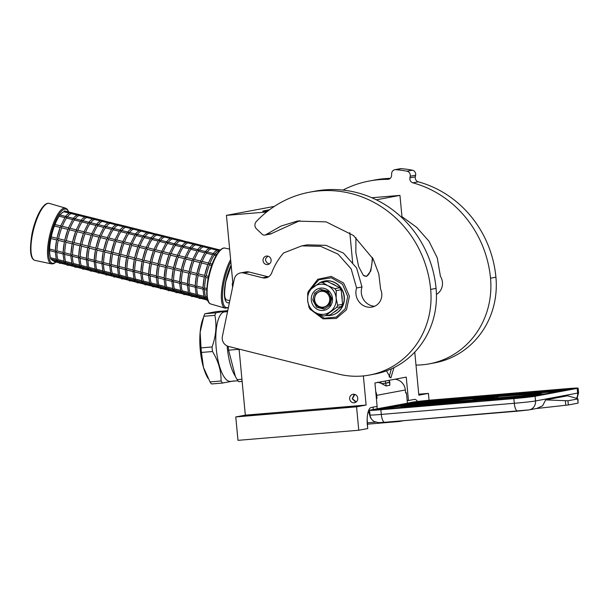 <?xml version="1.0" encoding="UTF-8"?>
<svg xmlns="http://www.w3.org/2000/svg" width="609" height="609" viewBox="0 0 609 609"><rect width="100%" height="100%" fill="white"/><g stroke="black" fill="none" stroke-linecap="round" stroke-linejoin="round"><path stroke-width="0.91" d="M269.307 263.941L266.871 262.723L265.494 260.195L265.608 258.734L267.846 256.138M417.538 401.46A16.801 5.473 85.2 0 0 414.584 399.39A16.801 5.473 85.2 0 0 414.402 399.413L408.464 400.524L406.249 377.116L374.923 382.985L377.131 406.386L371.193 407.497A16.801 5.473 85.2 0 0 367.372 425.227A16.801 5.473 85.2 0 0 367.798 428.553L358.77 430.243L356.562 406.835L366.123 405.046L363.367 375.92M393.954 367.623L390.917 377.778L390.399 377.778L386.471 370.858M391.343 368.864L389.151 376.986M372.67 258.117L370.805 270.936L366.504 276.471L363.23 275.184L358.594 266.483L355.839 252.476L355.93 237.67M372.251 257.371A25.327 8.244 -94.8 0 1 366.154 276.166A25.327 8.244 -94.8 0 1 365.88 276.197A25.327 8.244 -94.8 0 1 363.078 275.032M414.767 352.116L418.84 395.18L428.401 393.391L429.048 400.25M376.324 199.813L399.953 195.39L402.077 217.824M352.68 262.837L349.825 232.661M403.653 420.697L399.276 421.512L367.646 424.161M428.401 393.391L418.748 394.198M399.953 195.39L371.848 197.742M266.635 211.993L226.441 215.358L274.347 206.39M271.112 259.982A4.286 4.05 79.4 0 1 267.861 264.534A4.286 4.05 79.4 0 1 263.035 260.66A4.286 4.05 79.4 0 1 266.285 256.107A4.286 4.05 79.4 0 1 271.112 259.982M233.414 283.36L232.874 283.406L226.441 215.358M233.399 283.429L232.874 283.406M232.585 287.326L232.227 283.528M349.657 398.842A4.286 4.05 -100.6 0 0 354.484 402.716A4.286 4.05 -100.6 0 0 357.734 398.164A4.286 4.05 -100.6 0 0 352.908 394.289A4.286 4.05 -100.6 0 0 349.657 398.842M366.123 405.046L245.328 415.148L239.086 349.094M339.883 408.106L332.24 408.487L336.952 407.756L354.826 406.355L339.883 408.106M252.811 415.384L245.168 415.772L249.88 415.034L267.754 413.64L252.811 415.384M356.562 406.835L235.767 416.937L245.328 415.148M358.77 430.243L237.982 440.345L235.767 416.937M367.166 419.091L367.623 427.434M408.464 400.524L407.177 400.631M399.276 421.512L399.238 421.063M377.443 382.208L380.701 383.13L381.021 382.338A3.136 0.792 -59.8 0 1 381.379 381.774M380.701 383.13L386.076 385.977L385.817 383.183L381.736 383.64M407.413 403.128L412.567 402.161A16.801 0.525 -5.4 0 1 433.798 399.824L566.781 388.702A16.801 0.525 -5.4 0 1 578.108 388.131L578.55 392.813A16.801 0.525 174.6 0 1 577.652 393.071L577.21 388.39L535.075 396.276A16.801 0.525 -5.4 0 1 513.844 398.613L380.861 409.735A16.801 0.525 -5.4 0 1 369.541 410.306L369.983 414.988A16.801 0.525 174.6 0 0 381.31 414.417L380.861 409.735M405.617 392.912L406.439 392.843L407.421 403.204L370.432 410.047A16.801 0.525 -5.4 0 0 369.541 410.306M577.21 388.39A16.801 0.525 -5.4 0 0 578.108 388.131M376.385 398.469L377.001 398.347L376.377 398.4M377.169 408.867L376.941 406.424M406.439 392.843L405.624 392.995L405.343 389.981A11.761 11.114 -100.6 0 0 395.028 379.217M405.343 389.981L376.712 395.34L377.001 398.347M373.02 407.155L373.241 409.522M370.516 417.85L368.445 410.915M375.601 422.144L367.516 422.821M536.331 408.532L568.342 404.962L578.07 403.135L577.941 398.826M535.075 396.276L535.524 400.958A8.404 7.94 -100.6 0 1 529.152 409.872L536.834 408.441L542.581 405.784L545.672 399.9L567.58 395.804L577.408 398.568M376.712 395.34A11.761 11.114 -100.6 0 0 375.73 391.526M388.671 380.404A3.357 3.174 -100.6 0 1 389.593 382.475L389.859 385.269L389.775 382.422L387.674 382.528M389.859 385.269L386.076 385.977M578.07 403.135L577.682 398.956L567.946 400.783L545.672 399.9M565.814 390.004L497.812 395.637M496.883 395.713L496.815 395.721A67.629 2.116 -5.4 0 1 538.47 394.388A0.837 0.807 78.6 0 1 538.729 394.411M411.037 405.054A0.837 0.784 80 0 1 411.083 405.046C422.89 402.907 461.812 398.644 494.417 395.919L427.701 401.415L402.168 405.784L411.144 405.038A67.629 2.116 -5.4 0 1 494.439 395.919L495.224 395.774M356.204 401.917L352.459 398.735L354.796 394.411M355.793 402.206L352.253 398.773L354.309 394.289M212.488 351.522L201.45 352.444A39.486 12.858 -94.8 0 1 201.214 350.167A39.486 12.858 -94.8 0 1 201.023 347.876L212.054 346.955A39.486 12.858 -94.8 0 0 212.244 349.246A39.486 12.858 85.2 0 0 212.488 351.522C218.365 361.091 221.227 370.919 221.067 380.998A39.486 12.858 85.2 0 0 222.559 383.046L233.955 380.914M201.45 352.444L203.459 367.372A35.284 11.487 -94.8 0 1 200.277 350.106A35.284 11.487 -94.8 0 1 200.14 332.263L201.023 347.876M238.705 348.995A39.486 12.858 85.2 0 0 238.743 349.322L239.284 351.172M228.223 346.354A39.486 12.858 -94.8 0 0 228.352 347.899A39.486 12.858 85.2 0 0 228.596 350.175L238.743 349.322M227.317 310.689L216.286 311.618L204.89 313.749L215.921 312.82L227.317 310.689A39.486 12.858 -94.8 0 1 227.652 311.1M228.596 350.175L235.394 376.537L237.175 379.651A39.486 12.858 85.2 0 0 238.675 381.698L242.138 381.409M227.165 345.965A34.865 11.35 -94.8 0 0 227.324 347.83A34.865 11.35 85.2 0 0 234.122 374.185L234.952 375.715M237.175 379.651L241.933 379.255M237.944 380.762L230.362 381.401A34.865 11.35 85.2 0 1 216.248 348.751A34.865 11.35 -94.8 0 1 224.546 311.915L227.53 311.663M203.246 317.951L202.432 320.326A35.284 11.487 -94.8 0 0 200.14 332.263L203.832 316.269L214.863 315.348C216.941 325.632 216.005 336.168 212.054 346.955M207.935 378.212L207.159 376.773A35.284 11.487 85.2 0 1 203.459 367.372L210.036 381.919L221.067 380.998M210.036 381.919A39.486 12.858 85.2 0 0 211.529 383.967L222.559 383.046M203.832 316.269A39.486 12.858 -94.8 0 1 204.89 313.749M214.863 315.348A39.486 12.858 -94.8 0 1 215.921 312.82M342.943 190.092A107.534 101.619 79.4 0 1 369.419 180.995L374.824 179.982A107.534 101.619 79.4 0 1 384.485 178.673A107.534 101.619 79.4 0 1 390.247 178.368M369.419 180.995A107.534 101.619 79.4 0 1 379.087 179.685A107.534 101.619 79.4 0 1 387.682 179.35L389.082 179.092M436.425 294.429A12.766 12.066 79.4 0 0 440.421 276.319L437.27 257.858L428.949 241.187L416.701 227.355L401.963 216.652M401.247 168.655L395.85 169.667A4.202 3.966 -100.6 0 0 394.838 169.721L400.242 168.708A4.202 3.966 79.4 0 1 401.247 168.655A117.613 111.142 79.4 0 1 412.362 170.185A4.202 3.966 79.4 0 1 415.627 175.217L410.23 176.229L409.918 177.866A4.202 3.966 79.4 0 0 412.887 182.829A107.534 101.619 79.4 0 1 490.519 278.214A80.647 76.216 79.4 0 1 429.368 363.839A80.647 76.216 79.4 0 1 415.993 365.073M410.23 176.229A4.202 3.966 -100.6 0 0 406.964 171.198A117.613 111.142 79.4 0 0 395.85 169.667M394.838 169.721A4.202 3.966 -100.6 0 0 391.633 173.664L391.595 175.339A4.202 3.966 79.4 0 1 387.682 179.35M415.627 175.217L415.315 176.854A4.202 3.966 -100.6 0 0 418.292 181.817A107.534 101.619 79.4 0 1 495.924 277.202A80.647 76.216 79.4 0 1 434.765 362.835L429.368 363.839M321.415 291.292A7.978 7.544 79.4 0 1 329.682 298.6A7.978 7.544 79.4 0 1 322.915 307.172A7.978 7.544 -100.6 0 1 314.647 299.864A7.978 7.544 -100.6 0 1 321.415 291.292M314.122 299.879L315.728 293.797L321.605 290.402C326.706 290.501 329.751 293.195 330.748 298.486L329.149 304.569L323.265 307.964C318.172 307.865 315.119 305.17 314.122 299.879M369.511 375.045A80.647 76.216 79.4 0 0 430.67 289.412A107.534 101.619 -100.6 0 0 319.238 190.883A107.534 101.619 -100.6 0 0 309.57 192.193L314.975 191.18A107.534 101.619 79.4 0 1 324.635 189.879A107.534 101.619 79.4 0 1 436.074 288.4A80.647 76.216 79.4 0 1 374.916 374.033L369.511 375.045A80.647 76.216 79.4 0 1 338.414 374.055L228.489 346.43A8.404 7.94 -100.6 0 1 222.407 336.32L234.267 279.234A8.404 7.94 -100.6 0 1 240.494 272.931L245.899 271.918A8.404 7.94 79.4 0 1 249.134 272.025L268.029 276.768A8.404 7.94 -100.6 0 0 268.47 276.867M309.57 192.193A107.534 101.619 -100.6 0 0 256.252 221.607A5.039 4.765 -100.6 0 0 256.526 228.893L262.174 234.244A3.357 3.174 -100.6 0 0 266.11 234.556L280.955 226.091L297.2 221.12L326.119 221.866L353.464 235.493L373.172 259.046L378.806 273.943L380.633 289.26A12.766 12.066 79.4 0 1 372.069 307.065A12.766 12.066 79.4 0 1 370.919 307.218A14.449 13.657 79.4 0 1 356.592 287.973L351.172 268.912L338.094 254.166L320.669 246.341L301.798 245.861L283.619 252.956A65.361 61.768 79.4 0 0 271.728 272.847A8.404 7.94 79.4 0 1 265.867 277.887A8.404 7.94 79.4 0 1 262.624 277.78L268.029 276.768M249.134 272.025L243.737 273.03L262.624 277.78M243.737 273.03A8.404 7.94 -100.6 0 0 240.494 272.931M299.841 220.679L271.515 233.544A3.357 3.174 79.4 0 1 270.297 234.062L264.892 235.074M374.68 306.243A14.449 13.657 79.4 0 1 361.99 286.961L356.592 287.973M301.798 245.861L307.202 244.848L326.013 245.336L343.476 253.138L356.615 267.975L361.99 286.961M58.236 262.548L53.881 261.451L53.79 260.804M56.751 260.5L50.509 258.932L50.57 257.736L56.135 259.137M56.911 252.415A25.205 7.559 104.1 0 0 57.878 259.579L56.964 260.492L56.317 259.198M49.595 250.398L49.626 249.028L55.32 250.459M58.205 240.349A25.205 7.559 104.1 0 0 56.934 250.862L55.35 251.844L55.822 251.806L55.373 250.482A25.205 7.559 -75.9 0 1 56.652 239.946L50.859 238.5L51.24 236.871L56.957 238.309M56.614 239.938L55.373 250.482M60.055 215.007A25.205 7.559 -75.9 0 1 63.983 211.772L64.455 210.889L70.751 212.503M65.65 216.499C66.396 215.053 68.01 213.736 70.477 212.549L70.88 212.503M71.116 212.564L70.271 213.104M56.987 238.317L56.995 238.317A25.205 7.559 -75.9 0 1 60.169 227.431L56.941 238.378L58.16 240.334L64.387 241.902L65.094 241.331L64.767 240.273A25.205 7.559 -75.9 0 1 67.942 229.387L64.76 240.273M49.626 249.028A25.205 7.559 -75.9 0 1 50.897 238.515L50.859 238.5M56.652 239.946L58.54 238.705L64.729 240.258M55 224.462A25.205 7.559 -75.9 0 1 59.202 216.203L59.728 214.924L65.78 216.446M62.308 226.297A25.205 7.559 104.1 0 1 66.51 218.037L66.061 216.705L65.589 216.735L67.142 217.124L66.061 216.705L65.072 217.322L60.71 225.901L54.977 224.523M51.24 236.871A25.205 7.559 -75.9 0 1 54.414 225.992L54.901 224.439M60.169 227.431L61.075 226.525L60.725 225.969M61.121 262.525L60.443 263.096M57.878 259.579L63.907 261.094M56.964 260.492L64.524 262.456M64.683 254.372A25.205 7.559 104.1 0 0 65.65 261.527L64.737 262.441L64.09 261.154M56.934 250.862L63.092 252.415M55.822 251.806L56.903 252.233M67.934 229.38L68.847 228.482L69.487 229.776A25.205 7.559 104.1 0 0 66.32 240.662L65.094 241.331L65.978 242.291A25.205 7.559 104.1 0 0 64.706 252.819L63.123 253.793L63.595 253.763L63.146 252.438A25.205 7.559 -75.9 0 1 64.425 241.902L64.425 241.902M64.387 241.895L63.146 252.438M70.948 212.533L71.283 213.607L76.947 215.03M73.423 218.448C74.169 217.002 75.782 215.693 78.249 214.505L78.523 214.452M78.888 214.52L78.043 215.053M70.081 228.253A25.205 7.559 104.1 0 1 74.283 219.994L73.834 218.654L73.362 218.692L74.915 219.08L73.834 218.654L72.844 219.278L68.482 227.85L62.141 226.259L61.075 226.525L61.722 227.827L67.896 229.38M77.853 230.21A25.205 7.559 104.1 0 1 82.055 221.95L81.606 220.61L81.134 220.641L82.687 221.037L81.606 220.61L80.616 221.227L76.254 229.806L69.913 228.208L68.847 228.482L68.497 227.918M68.893 264.473L68.216 265.044M65.65 261.527L71.679 263.042M64.737 262.441L72.296 264.405M72.456 256.328A25.205 7.559 104.1 0 0 73.423 263.484L72.509 264.397L71.862 263.103M64.706 252.819L70.865 254.364M63.595 253.763L64.676 254.189M72.197 243.851L72.867 243.288L73.75 244.247A25.205 7.559 104.1 0 0 72.479 254.775L70.895 255.75L71.367 255.719L70.918 254.387A25.205 7.559 -75.9 0 1 72.197 243.851L70.918 254.387M78.721 214.482L79.056 215.563L84.72 216.979M81.195 220.405C81.941 218.958 83.555 217.641 86.021 216.461L86.295 216.408M86.661 216.469L85.816 217.01M72.532 242.222L72.54 242.222A25.205 7.559 -75.9 0 1 75.714 231.344L72.486 242.283L72.867 243.288L74.092 242.618L80.274 244.171M66.32 240.662L72.501 242.215M72.159 243.851L65.978 242.291M75.714 231.344L76.62 230.438L76.27 229.875M76.665 266.43L75.988 267.001M73.423 263.484L79.452 264.999M72.509 264.397L80.068 266.361M80.228 258.277A25.205 7.559 104.1 0 0 81.195 265.44L80.281 266.346L79.634 265.06M72.479 254.775L78.637 256.32M71.367 255.719L72.448 256.138M81.522 246.211A25.205 7.559 104.1 0 0 80.251 256.724L78.668 257.706L79.14 257.668L78.63 256.556L79.931 245.8L80.639 245.237L80.312 244.179A25.205 7.559 -75.9 0 1 83.486 233.293L80.304 244.179M86.493 216.439L86.828 217.512L92.492 218.936M88.967 222.361C89.713 220.915 91.327 219.598 93.794 218.41L94.068 218.357M94.433 218.425L93.588 218.958M79.931 245.808L73.75 244.247M85.625 232.158A25.205 7.559 104.1 0 1 89.828 223.899L89.378 222.559L88.906 222.597L90.459 222.985L89.378 222.559L88.389 223.183L84.027 231.763L77.686 230.164L76.62 230.438L77.267 231.732L83.441 233.285M83.486 233.293L84.392 232.387L84.042 231.823M84.438 268.386L83.76 268.95M81.195 265.44L87.224 266.955M80.281 266.346L87.841 268.31M88 260.233A25.205 7.559 104.1 0 0 88.967 267.389L88.054 268.303L87.407 267.008M80.251 256.724L86.409 258.277M79.14 257.668L80.221 258.094M87.742 247.764L88.412 247.193L89.295 248.152A25.205 7.559 104.1 0 0 88.023 258.68L86.44 259.655L86.912 259.624L86.463 258.292A25.205 7.559 -75.9 0 1 87.742 247.764L81.477 246.196L80.639 245.237L81.857 244.567L88.046 246.12M87.704 247.749L86.463 258.292M94.266 218.395L94.601 219.468L100.264 220.892M96.74 224.31C97.486 222.864 99.1 221.547 101.566 220.367L101.84 220.313M104.512 226.266C105.258 224.82 106.872 223.503 109.338 222.323L102.038 220.344L101.36 220.915M88.077 246.135L88.084 246.127A25.205 7.559 -75.9 0 1 91.259 235.249L88.031 246.188L88.412 247.193L89.63 246.523L95.819 248.076M93.398 234.115A25.205 7.559 104.1 0 1 97.6 225.855L97.151 224.515L96.679 224.554L98.232 224.942L97.151 224.515L96.161 225.14L91.799 233.711L85.458 232.12L84.392 232.387L85.039 233.689L91.213 235.241M91.251 235.241L92.165 234.343L91.814 233.78M92.21 270.335L91.533 270.906M88.967 267.389L94.996 268.904M88.054 268.303L95.613 270.267M95.773 262.182A25.205 7.559 104.1 0 0 96.74 269.345L95.826 270.259L95.179 268.965M88.023 258.68L94.182 260.226M86.912 259.624L87.993 260.051M95.514 249.713L96.184 249.15L97.067 250.109A25.205 7.559 104.1 0 0 95.796 260.629L94.212 261.611L94.684 261.573L94.235 260.249A25.205 7.559 -75.9 0 1 95.514 249.713L94.235 260.249M102.038 220.344L102.373 221.417L108.037 222.841M112.284 228.215C113.03 226.769 114.644 225.459 117.111 224.272L109.955 222.323L109.133 222.871M95.849 248.084L95.857 248.084A25.205 7.559 -75.9 0 1 99.031 237.206L95.803 248.145L96.184 249.15L97.402 248.48L103.629 250.04A25.205 7.559 -75.9 0 1 106.803 239.154L103.576 250.093L104.794 252.057L111.021 253.626L111.729 253.055L111.401 251.989A25.205 7.559 -75.9 0 1 114.576 241.111L111.394 251.989M95.476 249.713L89.295 248.152M101.17 236.064A25.205 7.559 104.1 0 1 105.372 227.812L104.923 226.472L104.451 226.502L106.004 226.898L104.923 226.472L103.933 227.088L99.572 235.668L93.23 234.069L92.165 234.343L92.804 235.637L98.985 237.19M99.031 237.206L99.937 236.3L99.587 235.736M99.983 272.292L99.305 272.862M96.74 269.345L102.769 270.86M95.826 270.259L103.385 272.223M103.545 264.139A25.205 7.559 104.1 0 0 104.512 271.294L103.599 272.208L102.951 270.921M95.796 260.629L101.954 262.182M94.684 261.573L95.765 261.999M104.839 252.073A25.205 7.559 104.1 0 0 103.568 262.586L101.985 263.568L102.457 263.53L102.007 262.205A25.205 7.559 -75.9 0 1 103.286 251.669L97.067 250.109M103.248 251.662L102.007 262.205M109.81 222.3L110.145 223.374L115.809 224.797M117.75 224.287L116.905 224.82M103.286 251.669L105.174 250.428L111.363 251.981M108.942 238.02A25.205 7.559 104.1 0 1 113.145 229.76L112.695 228.421L112.223 228.459L113.776 228.847L112.695 228.421L111.706 229.045L107.344 237.624L101.003 236.026L99.937 236.3L100.584 237.594L106.758 239.147M106.803 239.154L107.709 238.248L107.359 237.685M107.755 274.24L107.077 274.811M104.512 271.294L110.541 272.817M103.599 272.208L111.158 274.172M111.318 266.095A25.205 7.559 104.1 0 0 112.284 273.251L111.371 274.164L110.724 272.87M103.568 262.586L109.727 264.131M102.457 263.53L103.538 263.956M114.568 241.103L115.482 240.205L116.121 241.491A25.205 7.559 104.1 0 0 112.954 252.385L111.729 253.055L112.612 254.014A25.205 7.559 104.1 0 0 111.34 264.542L109.757 265.516L110.229 265.486L109.78 264.154A25.205 7.559 -75.9 0 1 111.059 253.626L111.059 253.626M111.021 253.61L109.78 264.154M117.583 224.257L117.918 225.33L123.581 226.754M120.057 230.172C120.803 228.725 122.417 227.408 124.883 226.228L125.157 226.175M125.523 226.243L124.678 226.776M116.715 239.976A25.205 7.559 104.1 0 1 120.917 231.717L120.468 230.377L119.996 230.408L121.549 230.803L120.468 230.377L119.478 231.001L115.116 239.573L108.775 237.982L107.709 238.248L108.356 239.55L114.53 241.095M124.487 241.925A25.205 7.559 104.1 0 1 128.689 233.666L128.24 232.333L127.768 232.364L129.321 232.752L128.24 232.333L127.251 232.95L122.889 241.529L116.547 239.931L115.482 240.205L115.131 239.642M115.527 276.197L114.85 276.768M112.284 273.251L118.313 274.766M111.371 274.164L118.93 276.128M119.09 268.044A25.205 7.559 104.1 0 0 120.057 275.207L119.143 276.121L118.496 274.826M111.34 264.542L117.499 266.087M110.229 265.486L111.31 265.912M122.348 243.06L123.254 242.154L123.893 243.448A25.205 7.559 104.1 0 0 120.727 254.334L119.501 255.004L120.384 255.97A25.205 7.559 104.1 0 0 119.113 266.491L117.529 267.473L118.001 267.435L117.491 266.323L118.793 255.567L119.501 255.004L119.174 253.945A25.205 7.559 -75.9 0 1 122.348 243.06L119.166 253.945M125.355 226.205L125.69 227.279L131.354 228.702M127.829 232.128C128.575 230.682 130.189 229.365 132.655 228.177L132.929 228.131M133.295 228.192L132.45 228.733M112.954 252.385L119.136 253.938M118.793 255.574L112.612 254.014M132.26 243.882A25.205 7.559 104.1 0 1 136.462 235.622L136.013 234.282L135.541 234.32L137.094 234.709L136.013 234.282L135.023 234.907L130.661 243.478L124.32 241.887L123.254 242.154L122.904 241.598M123.3 278.153L122.622 278.724M120.057 275.207L126.086 276.722M119.143 276.121L126.702 278.085M126.862 270A25.205 7.559 104.1 0 0 127.829 277.156L126.916 278.069L126.269 276.783M119.113 266.491L125.271 268.044M118.001 267.435L119.082 267.861M126.603 257.531L127.273 256.96L128.156 257.919A25.205 7.559 104.1 0 0 126.885 268.447L125.302 269.422L125.774 269.391L125.325 268.067A25.205 7.559 -75.9 0 1 126.603 257.531L120.384 255.97M126.565 257.523L125.325 268.067M133.127 228.162L133.462 229.235L139.126 230.659M135.601 234.077C136.347 232.63 137.961 231.321 140.428 230.133L140.702 230.08M141.067 230.149L140.222 230.682M126.938 255.902L126.946 255.902A25.205 7.559 -75.9 0 1 130.12 245.016L126.893 255.955L127.273 256.96L128.491 256.29L134.68 257.843M120.727 254.334L126.908 255.887M130.113 245.008L131.026 244.11L130.676 243.547M131.072 280.102L130.395 280.673M127.829 277.156L133.858 278.671M126.916 278.069L134.475 280.033M134.635 271.957A25.205 7.559 104.1 0 0 135.601 279.112L134.688 280.026L134.041 278.732M126.885 268.447L133.044 269.993M125.774 269.391L126.855 269.817M134.376 259.48L135.046 258.916L135.929 259.876A25.205 7.559 104.1 0 0 134.658 270.404L133.074 271.378L133.546 271.348L133.097 270.015A25.205 7.559 -75.9 0 1 134.376 259.48L128.156 257.919M134.338 259.472L133.097 270.015M140.9 230.111L141.235 231.192L146.898 232.608M143.374 236.033C144.12 234.587 145.734 233.27 148.2 232.09L148.474 232.037M151.146 237.99C151.892 236.543 153.506 235.226 155.973 234.039L148.672 232.067L147.995 232.638M134.711 257.851L134.718 257.851A25.205 7.559 -75.9 0 1 137.893 246.972L134.665 257.911L135.046 258.916L136.264 258.246L142.491 259.807A25.205 7.559 -75.9 0 1 145.665 248.921L142.437 259.86L143.701 261.824A25.205 7.559 104.1 0 0 142.43 272.352L141.318 273.296L140.869 271.972A25.205 7.559 -75.9 0 1 142.148 261.436L140.869 271.972M140.032 245.838A25.205 7.559 104.1 0 1 144.234 237.579L143.785 236.239L143.313 236.269L144.866 236.665L143.785 236.239L142.795 236.855L138.433 245.435L132.092 243.836L131.026 244.11L131.666 245.404L137.847 246.957M137.885 246.965L138.799 246.066L138.449 245.503M138.844 282.058L138.167 282.629M135.601 279.112L141.631 280.627M134.688 280.026L142.247 281.99M142.407 273.905A25.205 7.559 104.1 0 0 143.374 281.069L142.46 281.975L141.813 280.688M134.658 270.404L140.816 271.949M133.546 271.348L134.627 271.766M141.318 273.296L142.399 273.723M148.672 232.067L149.007 233.14L154.671 234.564M156.612 234.054L155.767 234.587M142.11 261.436L135.929 259.876M142.148 261.436L144.036 260.195L150.225 261.748M147.804 247.787A25.205 7.559 104.1 0 1 152.006 239.527L151.557 238.188L151.085 238.226L152.638 238.614L151.557 238.188L150.568 238.812L146.206 247.391M145.62 248.914L139.446 247.361L138.799 246.066L139.864 245.792L146.206 247.383M145.665 248.921L146.571 248.015L146.221 247.452M146.617 284.015L145.939 284.578M143.374 281.069L149.403 282.584M142.46 281.975L150.02 283.939M150.179 275.862A25.205 7.559 104.1 0 0 151.146 283.018L150.233 283.931L149.586 282.637M142.43 272.352L148.588 273.905M153.438 250.878L154.343 249.972L154.983 251.266A25.205 7.559 104.1 0 0 151.816 262.152L150.59 262.822L151.474 263.781A25.205 7.559 104.1 0 0 150.202 274.309L148.619 275.283L149.091 275.253L148.581 274.134L149.883 263.377L150.59 262.822L150.263 261.756A25.205 7.559 -75.9 0 1 153.438 250.878L150.256 261.763M156.444 234.023L156.779 235.097L162.443 236.52M158.919 239.938C159.665 238.492 161.278 237.175 163.745 235.995L164.019 235.942M164.384 236.01L163.539 236.543M149.883 263.392L143.701 261.824M155.577 249.743A25.205 7.559 104.1 0 1 159.779 241.484L159.33 240.144L158.858 240.182L160.411 240.57L159.33 240.144L158.34 240.768L153.978 249.34L147.637 247.749L146.571 248.015L147.218 249.317L153.392 250.87M163.349 251.692A25.205 7.559 104.1 0 1 167.551 243.44L167.102 242.1L166.63 242.131L168.183 242.527L167.102 242.1L166.112 242.717L161.75 251.296L155.409 249.698L154.343 249.972L153.993 249.408M154.389 285.964L153.712 286.534M151.146 283.018L157.175 284.532M150.233 283.931L157.792 285.895M157.952 277.811A25.205 7.559 104.1 0 0 158.919 284.974L158.005 285.887L157.358 284.593M150.202 274.309L156.361 275.854M149.091 275.253L150.172 275.679M161.202 252.826L162.116 251.928L162.755 253.215A25.205 7.559 104.1 0 0 159.588 264.1L158.363 264.778L159.246 265.737A25.205 7.559 104.1 0 0 157.975 276.258L156.391 277.24L156.863 277.202L156.353 276.09L157.655 265.334L158.363 264.778L158.035 263.712A25.205 7.559 -75.9 0 1 161.21 252.834L158.028 263.712M164.217 235.972L164.552 237.046L170.215 238.469M166.691 241.895C167.437 240.448 169.051 239.131 171.517 237.952L171.791 237.898M172.157 237.959L171.312 238.5M151.816 262.152L157.997 263.705M157.655 265.341L151.474 263.781M169.523 253.245L163.182 251.654L162.116 251.928L161.766 251.365M162.161 287.92L161.484 288.491M158.919 284.974L164.948 286.489M158.005 285.887L165.564 287.851M165.724 279.767A25.205 7.559 104.1 0 0 166.691 286.923L165.777 287.836L165.13 286.55M157.975 276.258L164.133 277.811M156.863 277.202L157.944 277.628M165.465 267.298L166.135 266.727L167.018 267.686A25.205 7.559 104.1 0 0 165.747 278.214L164.164 279.196L164.636 279.158L164.186 277.833A25.205 7.559 -75.9 0 1 165.465 267.298L164.186 277.833M171.989 237.929L172.324 239.002L177.988 240.426M174.463 243.844C175.209 242.397 176.823 241.088 179.29 239.9L179.564 239.847M182.236 245.8C182.982 244.354 184.596 243.037 187.062 241.857L179.906 239.908L179.084 240.448M165.8 265.669L165.808 265.669A25.205 7.559 -75.9 0 1 168.982 254.783L165.755 265.722L166.135 266.727L167.353 266.057L173.542 267.61M159.588 264.1L165.77 265.653M165.427 267.298L159.246 265.737M171.121 253.648A25.205 7.559 104.1 0 1 175.323 245.389L174.874 244.049L174.402 244.087L175.955 244.475L174.874 244.049L173.885 244.673L169.523 253.253M168.975 254.775L169.888 253.877L169.538 253.314M169.934 289.869L169.256 290.44M166.691 286.923L172.72 288.445M165.777 287.836L173.337 289.8M173.496 281.723A25.205 7.559 104.1 0 0 174.463 288.879L173.55 289.793L172.903 288.499M165.747 278.214L171.905 279.759M164.636 279.158L165.717 279.584M176.755 256.739L177.661 255.833L178.308 257.127A25.205 7.559 104.1 0 0 175.133 268.013L173.908 268.683L174.791 269.642A25.205 7.559 104.1 0 0 173.519 280.17L171.936 281.145L172.408 281.114L171.898 279.995L173.2 269.239L173.908 268.683L173.58 267.617A25.205 7.559 -75.9 0 1 176.755 256.739L173.573 267.617M179.762 239.885L180.097 240.958L185.76 242.382M187.701 241.872L186.856 242.405M173.2 269.254L167.018 267.686M178.894 255.605A25.205 7.559 104.1 0 1 183.096 247.345L182.647 246.006L182.175 246.036L183.728 246.432L182.647 246.006L181.657 246.63L177.295 255.201L170.954 253.61L169.888 253.877L170.535 255.179L176.709 256.724M186.666 257.554A25.205 7.559 104.1 0 1 190.868 249.294L190.419 247.962L189.947 247.992L191.5 248.381L190.419 247.962L189.429 248.579L185.067 257.158L178.726 255.559L177.661 255.833L177.31 255.27M177.706 291.825L177.029 292.396M174.463 288.879L180.492 290.394M173.55 289.793L181.109 291.757M181.269 283.672A25.205 7.559 104.1 0 0 182.236 290.836L181.322 291.749L180.675 290.455M173.519 280.17L179.678 281.716M172.408 281.114L173.489 281.541M181.01 271.203L181.68 270.632L182.563 271.599A25.205 7.559 104.1 0 0 181.292 282.119L179.708 283.101L180.18 283.063L179.731 281.739A25.205 7.559 -75.9 0 1 181.01 271.203L174.791 269.642M180.972 271.195L179.731 281.739M187.534 241.834L187.869 242.907L193.533 244.331M190.008 247.756C190.754 246.31 192.368 244.993 194.834 243.806L195.108 243.76M195.474 243.821L194.629 244.361M184.527 258.688L185.433 257.782L186.072 259.076A25.205 7.559 104.1 0 0 182.906 269.962L181.68 270.632L181.353 269.574A25.205 7.559 -75.9 0 1 184.527 258.688L181.299 269.635L175.133 268.013M194.438 259.51A25.205 7.559 104.1 0 1 198.641 251.251L198.191 249.911L197.719 249.949L199.272 250.337L198.191 249.911L197.202 250.535L192.84 259.107L186.499 257.516L185.433 257.782L185.083 257.226M185.479 293.782L184.801 294.353M182.236 290.836L188.265 292.35M181.322 291.749L188.881 293.713M189.041 285.629A25.205 7.559 104.1 0 0 190.008 292.784L189.095 293.698L188.447 292.411M181.292 282.119L187.45 283.672M180.18 283.063L181.261 283.489M188.782 273.159L189.452 272.588L190.335 273.548A25.205 7.559 104.1 0 0 189.064 284.076L187.481 285.05L187.953 285.02L187.503 283.695A25.205 7.559 -75.9 0 1 188.782 273.159L187.503 283.695M195.306 243.79L195.641 244.864L201.305 246.287M197.78 249.705C198.526 248.259 200.14 246.949 202.607 245.762L202.881 245.709M203.246 245.777L202.401 246.31M189.117 271.53L189.125 271.53A25.205 7.559 -75.9 0 1 192.299 260.644L189.072 271.584L189.452 272.588L190.678 271.918L196.859 273.471M182.906 269.962L189.087 271.515M188.744 273.159L182.563 271.599M192.299 260.644L193.205 259.738L192.855 259.175M193.251 295.73L192.573 296.301M190.008 292.784L196.037 294.299M189.095 293.698L196.654 295.662M196.814 287.585A25.205 7.559 104.1 0 0 197.78 294.741L196.867 295.654L196.22 294.36M189.064 284.076L195.223 285.621M187.953 285.02L189.034 285.446M200.072 262.601L200.978 261.695L201.617 262.981A25.205 7.559 104.1 0 0 198.45 273.875L197.225 274.545L198.108 275.504A25.205 7.559 104.1 0 0 196.836 286.032L195.253 287.006L195.725 286.976L195.215 285.857L196.517 275.101L197.225 274.545L196.897 273.479A25.205 7.559 -75.9 0 1 200.072 262.601L196.89 273.479M203.079 245.739L203.414 246.82L209.077 248.236M205.553 251.662C206.299 250.215 207.913 248.898 210.379 247.718L210.653 247.665M211.018 247.726L210.174 248.266M196.517 275.108L190.335 273.548M202.211 261.467A25.205 7.559 104.1 0 1 206.413 253.207L205.964 251.867L205.492 251.898L207.045 252.293L205.964 251.867L204.974 252.484L200.612 261.063L194.271 259.464L193.205 259.738L193.845 261.033L200.026 262.586M209.983 263.415A25.205 7.559 104.1 0 1 214.185 255.156L213.736 253.816L213.264 253.854L214.817 254.242L213.736 253.816L212.747 254.44L208.385 263.019L202.043 261.421L200.978 261.695L200.627 261.132M210.851 247.696L211.186 248.769L216.85 250.192M213.325 253.618C214.071 252.172 215.685 250.855 218.151 249.667L218.425 249.614M220.192 250.033L218.623 249.652L217.946 250.215M201.023 297.687L200.346 298.258M197.78 294.741L203.809 296.256M196.867 295.654L204.426 297.618M204.586 289.534A25.205 7.559 104.1 0 0 205.553 296.697L204.639 297.603L203.992 296.317M196.836 286.032L202.995 287.577M195.725 286.976L196.806 287.395M205.88 277.468A25.205 7.559 104.1 0 0 204.609 287.981L203.025 288.963L203.497 288.925L203.048 287.6A25.205 7.559 -75.9 0 1 204.327 277.065L198.108 275.504M204.289 277.057L203.048 287.6M204.662 275.435L204.67 275.435A25.205 7.559 -75.9 0 1 207.844 264.55L204.616 275.489L205.834 277.453L208.133 278.031M198.45 273.875L204.632 275.428M204.327 277.065L206.215 275.824L208.476 276.395M207.836 264.55L208.75 263.644L208.4 263.08M218.623 249.652L219.407 250.839M205.553 296.697L206.908 297.032M204.639 297.603L207.129 298.296M204.609 287.981L206.687 288.506M203.497 288.925L204.578 289.351M211.605 265.501L209.397 264.945L208.75 263.644L212.168 263.963M214.185 255.156L216.035 255.628M209.397 264.945A25.205 7.559 104.1 0 0 206.223 275.824M206.192 298.06A25.205 7.559 104.1 0 0 207.372 299.301M218.958 250.725A25.205 7.559 104.1 0 0 215.038 253.968M206.413 253.207L212.541 254.745M201.617 262.981L207.798 264.542M198.42 296.111A25.205 7.559 104.1 0 0 200.232 297.611L205.058 298.829M211.186 248.769A25.205 7.559 104.1 0 0 207.266 252.012M195.283 285.636A25.205 7.559 -75.9 0 1 196.555 275.108L196.555 275.116M198.641 251.251L204.769 252.796M193.852 261.033A25.205 7.559 104.1 0 0 190.678 271.918M203.414 246.82A25.205 7.559 104.1 0 0 199.493 250.055M190.647 294.155A25.205 7.559 104.1 0 0 192.459 295.662L197.286 296.872M190.868 249.294L196.996 250.839M186.072 259.076L192.254 260.637M195.641 244.864A25.205 7.559 104.1 0 0 191.721 248.107M182.875 292.198A25.205 7.559 104.1 0 0 184.687 293.705L189.513 294.916M183.096 247.345L189.224 248.883M178.308 257.127L184.481 258.68M187.869 242.907A25.205 7.559 104.1 0 0 183.948 246.15M175.103 290.249A25.205 7.559 104.1 0 0 176.915 291.757L181.741 292.967M171.966 279.775A25.205 7.559 -75.9 0 1 173.238 269.254L173.238 269.254M175.323 245.389L181.452 246.934M170.535 255.179A25.205 7.559 104.1 0 0 167.361 266.057M180.097 240.958A25.205 7.559 104.1 0 0 176.176 244.194M167.33 288.293A25.205 7.559 104.1 0 0 169.142 289.8L173.968 291.011M167.551 243.44L173.679 244.978M162.755 253.215L168.937 254.775M172.324 239.002A25.205 7.559 104.1 0 0 168.404 242.245M159.558 286.337A25.205 7.559 104.1 0 0 161.37 287.844L166.196 289.062M156.422 275.869A25.205 7.559 -75.9 0 1 157.693 265.341L157.693 265.341M159.779 241.484L165.907 243.021M154.983 251.266L161.164 252.819M164.552 237.046A25.205 7.559 104.1 0 0 160.631 240.289M151.786 284.388A25.205 7.559 104.1 0 0 153.597 285.895L158.424 287.105M148.649 273.913A25.205 7.559 -75.9 0 1 149.921 263.392L149.921 263.392M152.006 239.527L158.134 241.073M147.218 249.317A25.205 7.559 104.1 0 0 144.044 260.195M156.779 235.097A25.205 7.559 104.1 0 0 152.859 238.34M144.013 282.431A25.205 7.559 104.1 0 0 145.825 283.939L150.651 285.149M144.234 237.579L150.362 239.116M139.446 247.361A25.205 7.559 104.1 0 0 136.271 258.246M149.007 233.14A25.205 7.559 104.1 0 0 145.087 236.383M136.241 280.483A25.205 7.559 104.1 0 0 138.053 281.982L142.879 283.2M136.462 235.622L142.59 237.167M131.673 245.404A25.205 7.559 104.1 0 0 128.499 256.29M141.235 231.192A25.205 7.559 104.1 0 0 137.314 234.427M128.469 278.526A25.205 7.559 104.1 0 0 130.28 280.033L135.107 281.244M128.689 233.666L134.817 235.211M123.893 243.448L130.075 245.008M133.462 229.235A25.205 7.559 104.1 0 0 129.542 232.478M120.696 276.57A25.205 7.559 104.1 0 0 122.508 278.077L127.334 279.287M117.56 266.103A25.205 7.559 -75.9 0 1 118.831 255.574L118.831 255.574M120.917 231.717L127.045 233.255M116.121 241.491L122.302 243.052M125.69 227.279A25.205 7.559 104.1 0 0 121.77 230.522M112.924 274.621A25.205 7.559 104.1 0 0 114.736 276.128L119.562 277.339M113.145 229.76L119.273 231.306M108.356 239.55A25.205 7.559 104.1 0 0 105.182 250.428M117.918 225.33A25.205 7.559 104.1 0 0 113.997 228.565M105.151 272.665A25.205 7.559 104.1 0 0 106.963 274.172L111.79 275.382M105.372 227.812L111.5 229.349M100.584 237.594A25.205 7.559 104.1 0 0 97.41 248.472M110.145 223.374A25.205 7.559 104.1 0 0 106.225 226.617M97.379 270.708A25.205 7.559 104.1 0 0 99.191 272.215L104.017 273.433M97.6 225.855L103.728 227.393M92.812 235.637A25.205 7.559 104.1 0 0 89.637 246.523M102.373 221.417A25.205 7.559 104.1 0 0 98.452 224.66M89.607 268.759A25.205 7.559 104.1 0 0 91.419 270.267L96.245 271.477M89.828 223.899L95.956 225.444M85.039 233.689A25.205 7.559 104.1 0 0 81.865 244.567M94.601 219.468A25.205 7.559 104.1 0 0 90.68 222.711M81.834 266.803A25.205 7.559 104.1 0 0 83.646 268.31L88.472 269.521M78.698 256.336A25.205 7.559 -75.9 0 1 79.969 245.808L79.969 245.808M82.055 221.95L88.183 223.488M77.267 231.732A25.205 7.559 104.1 0 0 74.092 242.618M86.828 217.512A25.205 7.559 104.1 0 0 82.908 220.755M74.062 264.854A25.205 7.559 104.1 0 0 75.874 266.354L80.7 267.572M74.283 219.994L80.411 221.539M69.487 229.776L75.668 231.329M79.056 215.563A25.205 7.559 104.1 0 0 75.135 218.798M66.29 262.898A25.205 7.559 104.1 0 0 68.101 264.405L72.928 265.615M66.51 218.037L72.638 219.583M61.722 227.827A25.205 7.559 104.1 0 0 58.548 238.705M71.283 213.607A25.205 7.559 104.1 0 0 67.363 216.85M58.517 260.941A25.205 7.559 104.1 0 0 60.329 262.449L65.155 263.659M59.202 216.203L64.866 217.626M54.414 225.992L60.124 227.423M63.983 211.772L69.175 213.074M50.57 257.736A25.205 7.559 -75.9 0 1 49.603 250.581M57.383 261.71L53.029 260.614A25.205 7.559 -75.9 0 1 51.209 259.107M320.471 284.236A15.118 14.289 -100.6 0 0 313.544 286.847A15.118 14.289 -100.6 0 0 307.652 300.473A15.118 14.289 -100.6 0 0 316.002 312.912A15.118 14.289 -100.6 0 0 330.253 311.717A15.118 14.289 -100.6 0 0 336.145 298.09A15.118 14.289 -100.6 0 0 327.787 285.659A15.118 14.289 -100.6 0 0 320.471 284.236M325.815 280.871L324.734 281.662L319.946 282.561A16.801 15.88 79.4 0 1 321.088 282.424A16.801 15.88 79.4 0 1 322.237 282.37L327.033 281.472L325.982 280.84A17.455 16.496 79.4 0 1 341.048 288.339A17.455 16.496 79.4 0 1 344.07 296.834A17.455 16.496 79.4 0 1 342.684 305.703A17.455 16.496 79.4 0 1 330.832 315.371A17.455 16.496 79.4 0 1 329.263 315.584L333.823 312.234A15.377 14.532 79.4 0 0 338.132 309.06L333.823 312.234M319.946 282.561L308.679 290.851A16.801 15.88 -100.6 0 0 307.728 293.043L307.652 300.473L309.106 307.621A16.801 15.88 -100.6 0 0 310.453 309.623L316.002 312.912L323.097 315.911A16.801 15.88 79.4 0 0 325.389 315.721L336.655 307.431A16.801 15.88 -100.6 0 0 337.607 305.238L336.145 298.09L336.229 290.66A16.801 15.88 -100.6 0 0 334.881 288.658L327.787 285.659L322.237 282.37M342.136 299.811L341.603 294.231A15.377 14.532 79.4 0 1 342.113 297.002A15.377 14.532 79.4 0 1 342.136 299.811L342.692 305.703L338.132 309.06M324.536 281.031A17.455 16.496 79.4 0 1 324.65 281.008A17.455 16.496 79.4 0 1 344.313 296.789A17.455 16.496 79.4 0 1 331.075 315.325A17.455 16.496 79.4 0 1 330.953 315.348M329.066 315.599A17.455 16.496 79.4 0 1 326.295 315.546M320.113 282.53A17.455 16.496 79.4 0 1 324.414 281.053A17.455 16.496 79.4 0 1 325.982 280.84L331.09 283.383A15.377 14.532 79.4 0 1 335.932 285.788L341.048 288.331L341.603 294.231M311.306 300.168A11.244 10.619 79.4 0 1 320.836 288.095A11.244 10.619 79.4 0 1 332.484 298.395A11.244 10.619 -100.6 0 1 322.953 310.468A11.244 10.619 -100.6 0 1 311.306 300.168M337.607 305.238L342.395 304.34L342.692 305.71M334.881 288.658L339.67 287.76L340.888 288.361L341.017 289.762L336.229 290.66M342.532 305.741L341.443 306.533L336.655 307.431M329.263 315.584L330.185 314.823L325.389 315.721M329.104 315.614L328.236 315.188M331.09 283.383L335.932 285.788M339.67 287.76A16.801 15.88 79.4 0 1 341.017 289.762M342.395 304.34A16.801 15.88 79.4 0 1 341.443 306.533M324.734 281.662A16.801 15.88 79.4 0 1 327.033 281.472M312.767 300.009L314.602 293.058L320.418 289.305L327.954 291.254L331.768 298.418L329.941 305.368L324.125 309.121L316.581 307.172L312.767 300.009M269.528 209.755L262.852 211.034L262.905 211.536L267.564 211.254M262.852 211.034L268.295 210.691M378.585 382.543L381.021 382.338M384.888 381.112A3.357 3.174 79.4 0 1 385.817 383.183L389.775 382.422A3.357 3.357 0 0 0 388.824 380.381M413.831 402.054A13.444 0.419 174.6 0 1 430.822 400.189L565.7 388.907A13.444 0.419 174.6 0 1 574.043 388.656L531.916 396.543A13.444 0.419 174.6 0 1 514.925 398.408L380.046 409.69A13.444 0.419 174.6 0 1 371.703 409.941L413.831 402.054A0.837 0.792 79.4 0 1 414.706 402.823A12.599 0.396 174.6 0 1 430.632 401.072L565.51 389.79A12.599 0.396 174.6 0 1 569.628 389.478M430.822 400.189L430.632 401.103M565.7 388.907L565.517 389.829M531.916 396.543A0.837 0.792 -100.6 0 0 531.84 396.55L574.409 388.58M514.925 398.408L531.84 396.55M371.361 410.207L514.932 398.408M371.703 409.941A0.837 0.792 79.4 0 1 372.35 410.2M376.583 409.956L414.706 402.823L414.744 403.219M576.495 398.309A8.404 7.94 -100.6 0 0 577.652 393.071L535.524 400.958A16.801 0.525 174.6 0 1 514.285 403.287L513.844 398.613M528.399 409.979L517.779 411.144A8.404 2.733 -94.8 0 1 517.688 411.159A8.404 2.733 -94.8 0 1 514.285 403.287L381.31 414.417A8.404 2.733 -94.8 0 0 384.705 422.281L378.691 422.638L374.36 421.595C371.802 420.126 370.341 417.919 369.983 414.988M517.597 411.159L384.797 422.265A8.404 2.733 -94.8 0 1 384.705 422.281L529.152 409.872M565.38 400.821L565.807 405.289M567.946 400.783L568.342 404.962M380.29 409.667L420.233 402.191L428.721 401.262L568.128 389.76M420.081 402.222A0.837 0.792 79.4 0 1 420.157 402.206L563.607 389.981M380.252 409.674L420.157 402.206A0.837 0.792 79.4 0 1 420.233 402.191M486.667 400.768A67.629 2.116 -5.4 0 0 536.628 394.731L543.708 394.145L527.881 397.106M382.353 409.499L400.273 406.142L409.301 405.381A67.629 2.116 -5.4 0 0 423.369 406.066M565.845 389.996L565.753 390.019A0.837 0.792 -100.6 0 1 565.83 390.004L545.595 393.795L538.47 394.388M497.599 395.576L496.815 395.721M456.202 403.318L476.253 399.732L534.991 394.876A65.947 2.071 174.6 0 1 483.34 401.049M476.116 399.641L534.793 394.754L476.017 399.611L497.911 395.683A65.947 2.071 174.6 0 1 536.925 394.51L534.801 394.746M493.336 396.124L471.518 400.044L412.788 404.894A65.947 2.071 174.6 0 1 492.224 396.162L493.336 396.124A0.837 0.792 -100.6 0 0 493.191 396.154M426.688 405.784A65.947 2.071 174.6 0 1 410.847 405.259L470.711 400.197L453.827 403.516M537.442 395.31A0.837 0.784 -100 0 0 536.628 394.731M531.025 396.512A68.467 2.147 174.6 0 1 520.581 397.89M538.523 395.112L538.729 394.503M391.366 408.746L406.02 406.477M400.273 406.142A0.837 0.792 79.4 0 1 401.148 406.911L401.24 407.916M402.397 405.906L402.305 407.824M409.309 405.609L409.218 405.396C406.294 405.952 405.16 406.538 405.8 407.17A68.467 2.147 -5.4 0 0 406.903 407.444M563.218 390.087L563.028 390.529M536.514 393.186L558.727 391.328M545.595 393.795A0.837 0.792 -100.6 0 0 545.519 393.802L565.753 390.019A0.837 0.792 -100.6 0 0 565.677 390.034M543.472 394.023L545.519 393.802A0.837 0.792 -100.6 0 0 545.474 393.81M538.592 394.419L543.479 394.023M409.195 405.358L411.083 405.046A0.837 0.784 80 0 1 411.144 405.038M409.058 405.267L403.211 405.754M439.508 401.301L423.27 402.77A0.837 0.792 -100.6 0 0 422.395 402.001M423.316 403.257L423.27 402.77L411.456 404.985M427.548 402.716L427.701 401.415M465.215 402.564L476.063 400.615L521.563 396.809M474.129 399.961A0.837 0.792 79.4 0 1 474.997 400.737L475.096 401.742M476.253 399.732L476.162 401.651M534.991 394.876A0.837 0.784 -99.9 0 0 534.923 394.883L483.318 401.049M484.498 398.956L497.682 396.573A65.11 2.04 174.6 0 1 537.732 394.335M495.711 395.926A0.837 0.792 79.4 0 1 496.586 396.695L496.7 397.936M497.911 395.683L497.804 397.844M412.856 404.932L471.533 400.044L493.275 396.132M426.521 403.805A65.11 2.04 174.6 0 1 485.198 397.639M412.993 405.023L412.803 405.906L463.845 401.636M410.131 406.393A65.11 2.04 174.6 0 1 411.73 406.028L412.803 405.906L412.849 406.416M410.847 405.259A0.837 0.807 78.5 0 1 411.73 406.028L411.76 406.424M490.519 278.214L495.924 277.202M412.887 182.829L418.292 181.817M409.918 177.866L415.315 176.854M412.362 170.185L406.964 171.198M430.67 289.412L436.074 288.4M271.515 233.544L266.11 234.556M370.919 307.218L373.195 306.791M228.428 307.332A28.532 8.556 -75.9 0 1 224.097 281.647A28.532 8.556 -75.9 0 1 230.819 261.626M229.448 302.437A23.523 7.057 -75.9 0 1 225.711 281.343A23.523 7.057 -75.9 0 1 231.138 265.052M228.352 307.728L225.208 308.192A29.369 8.808 -75.9 0 1 223.023 281.495A29.369 8.808 -75.9 0 1 230.621 259.586M225.208 308.192L210.889 304.028A28.829 8.648 -75.9 0 1 208.742 277.826A28.829 8.648 -75.9 0 1 224.942 248.114L229.631 249.111M55.975 261.977A27.923 8.374 -75.9 0 1 50.197 237.853A27.923 8.374 -75.9 0 1 59.583 213.5A27.923 8.374 -75.9 0 1 68.558 211.924M56.188 262.03L53.546 263.735L51.499 263.895A28.76 8.625 -75.9 0 1 49.177 237.716A28.76 8.625 -75.9 0 1 65.521 208.118L49.329 203.414A29.377 8.808 -75.9 0 0 32.635 233.643A29.377 8.808 -75.9 0 0 35.01 260.386C30.283 259.099 29.293 250.109 32.056 233.414C34.934 220.504 38.9 211.232 43.97 205.591C46.147 203.581 47.936 202.858 49.329 203.414M32.079 233.392A28.608 8.579 -75.9 0 1 46.109 204.205M310.339 289.374L318.888 279.775L331.326 277.788L342.479 284.251L347.716 296.469L345.181 308.793L336.259 317.083L324.315 318.225L313.856 311.77M266.3 211.361L266.255 210.859M578.55 392.813L577.043 398.469M563.614 389.981L568.266 389.73M543.631 394.152L527.82 397.114M542.132 394.282L539.338 393.201C532.966 393.079 518.799 393.916 496.845 395.713M403.219 405.754L402.26 405.822M538.782 394.594L539.056 393.947L534.793 394.754M471.686 400.174L453.789 403.523M426.726 405.784L408.753 406.264L409.149 406.85M225.071 299.521L229.806 300.717M298.364 220.915L297.2 221.128M49.405 250.535L55.328 252.019M60.573 263.134L66.008 264.496M56.546 252.324L63.1 253.976M71.093 212.556L78.652 214.459M66.724 216.69L73.552 218.403M68.345 265.09L73.78 266.453M64.318 254.28L70.872 255.925M78.865 214.513L86.425 216.416M74.496 218.639L81.324 220.359M76.117 267.039L81.553 268.409M72.09 256.229L78.645 257.881M86.638 216.469L94.197 218.365M82.268 220.595L89.097 222.308M83.89 268.995L89.325 270.358M79.863 258.186L86.417 259.837M94.41 218.418L101.969 220.321M90.041 222.544L96.869 224.264M91.662 270.944L97.097 272.314M87.627 260.142L94.189 261.786M97.813 224.5L104.641 226.221M99.434 272.901L104.87 274.271M95.4 262.091L101.962 263.743M105.585 226.457L112.414 228.169M107.207 274.857L112.642 276.22M103.172 264.047L109.734 265.691M117.727 224.279L125.287 226.183M113.358 228.405L120.186 230.126M114.979 276.806L120.415 278.176M110.945 265.996L117.507 267.648M125.5 226.236L133.059 228.131M121.13 230.362L127.959 232.075M122.752 278.762L128.187 280.125M118.717 267.952L125.279 269.604M133.272 228.185L140.831 230.088M128.902 232.318L135.731 234.031M130.524 280.719L135.959 282.081M126.489 269.909L133.051 271.553M141.044 230.141L148.604 232.044M136.675 234.267L143.503 235.987M138.296 282.667L143.732 284.038M134.262 271.858L140.824 273.51M144.447 236.223L151.276 237.936M146.069 284.624L151.504 285.986M142.034 273.814L148.596 275.466M156.589 234.046L164.148 235.949M152.22 238.172L159.048 239.893M153.841 286.573L159.276 287.943M149.806 275.77L156.368 277.415M164.361 236.003L171.921 237.906M159.992 240.129L166.82 241.849M161.613 288.529L167.049 289.899M157.579 277.719L164.141 279.371M172.134 237.952L179.693 239.855M167.764 242.085L174.593 243.798M169.386 290.485L174.821 291.848M165.351 279.676L171.913 281.32M175.537 244.034L182.365 245.754M177.158 292.434L182.593 293.804M173.123 281.624L179.685 283.276M187.679 241.864L195.238 243.76M183.309 245.99L190.137 247.703M184.93 294.391L190.366 295.753M180.896 283.581L187.458 285.233M195.451 243.813L203.01 245.716M191.081 247.947L197.91 249.66M192.703 296.347L198.138 297.71M188.668 285.537L195.23 287.182M203.223 245.77L210.783 247.673M198.854 249.896L205.682 251.616M210.996 247.726L218.555 249.621M200.475 298.296L205.911 299.666M196.441 287.486L203.003 289.138M206.626 251.852L213.454 253.565M214.398 253.801L216.766 254.402M204.213 289.442L206.611 290.044M225.688 298.928C226.632 298.836 222.749 300.747 225.886 281.251L231.184 265.494M210.889 304.028C206.504 302.856 205.614 294.048 208.217 277.613C211.041 264.93 214.947 255.826 219.925 250.291C222.079 248.381 223.754 247.65 224.942 248.114M204.015 296.872L202.964 289.092M208.316 300.245C207.593 300.983 206.245 300.062 204.266 297.481M218.494 249.606L220.336 249.896M196.243 294.923L195.192 287.136M200.544 298.288C199.821 299.027 198.473 298.106 196.494 295.532M210.722 247.657L213.059 248.244M202.949 245.701L205.286 246.287M188.47 292.967L187.42 285.187M192.771 296.332C192.048 297.07 190.701 296.157 188.721 293.576M195.177 243.745L197.514 244.338M180.698 291.018L179.647 283.231M184.999 294.383C184.276 295.121 182.928 294.2 180.949 291.62M187.405 241.796L189.742 242.382M172.926 289.062L171.875 281.282M177.227 292.427C176.503 293.165 175.156 292.244 173.177 289.671M179.632 239.839L181.969 240.426M165.153 287.105L164.103 279.325M169.454 290.47C168.731 291.209 167.384 290.295 165.404 287.714M171.86 237.883L174.197 238.477M157.381 285.157L156.33 277.369M161.682 288.521C160.959 289.26 159.611 288.339 157.632 285.758M164.087 235.934L166.424 236.52M149.608 283.2L148.558 275.42M153.91 286.565C153.186 287.303 151.839 286.382 149.86 283.809M156.315 233.978L158.652 234.564M141.836 281.244L140.786 273.464M146.137 284.616C145.414 285.355 144.067 284.433 142.087 281.853M148.543 232.029L150.88 232.615M134.064 279.295L133.013 271.507M138.365 282.66C137.642 283.398 136.294 282.477 134.315 279.904M140.77 230.073L143.107 230.659M126.291 277.339L125.241 269.559M130.592 280.703C129.869 281.442 128.522 280.528 126.543 277.948M132.998 228.116L135.335 228.71M118.519 275.39L117.468 267.602M122.82 278.755C122.097 279.493 120.749 278.572 118.77 275.991M125.226 226.167L127.563 226.754M110.747 273.433L109.696 265.653M115.048 276.798C114.325 277.537 112.977 276.615 110.998 274.042M117.453 224.211L119.79 224.797M102.974 271.477L101.924 263.697M107.275 274.842C106.552 275.58 105.205 274.667 103.225 272.086M109.681 222.255L112.018 222.848M95.202 269.528L94.151 261.741M99.503 272.893C98.78 273.631 97.432 272.71 95.453 270.13M101.909 220.306L104.246 220.892M87.43 267.572L86.379 259.792M91.731 270.936C91.007 271.675 89.66 270.754 87.681 268.181M94.136 218.349L96.473 218.936M79.657 265.615L78.607 257.835M83.958 268.988C83.235 269.726 81.888 268.805 79.908 266.224M86.364 216.401L88.701 216.987M71.885 263.667L70.834 255.879M76.186 267.031C75.463 267.77 74.115 266.849 72.136 264.276M78.591 214.444L80.928 215.03M64.112 261.71L63.062 253.93M68.414 265.075C67.69 265.813 66.343 264.9 64.364 262.319M70.819 212.488L73.156 213.081M56.34 259.761L55.29 251.974M60.641 263.126C59.918 263.864 58.571 262.943 56.591 260.363M68.771 211.978L67.234 209.207L65.521 208.118M51.499 263.895L35.01 260.386M312.166 310.757L323.075 318.85L336.335 318.454L346.506 309.722L349.452 296.248L343.636 283.048L331.266 276.402L317.784 279.28L309.166 290.409"/></g></svg>
